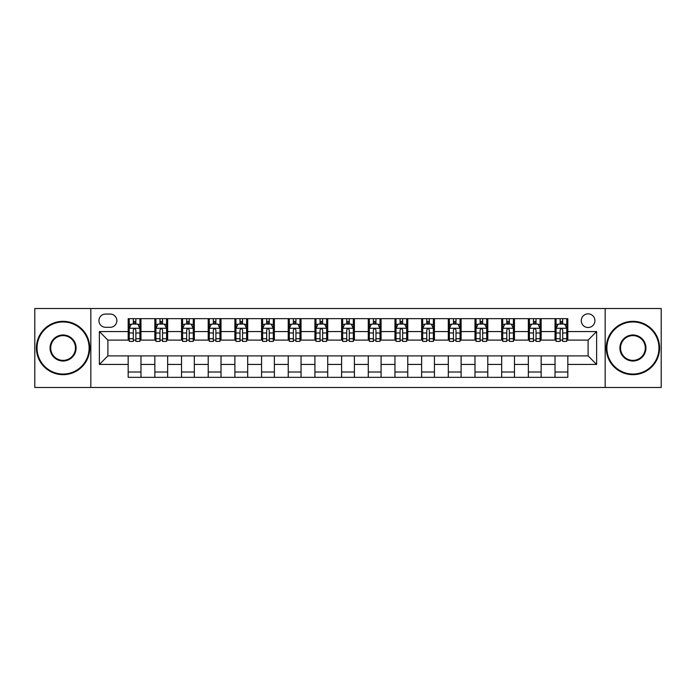 <?xml version="1.0" encoding="UTF-8"?>
<svg xmlns="http://www.w3.org/2000/svg" width="696" height="696" viewBox="0 0 696 696"><rect width="100%" height="100%" fill="white"/><g stroke="black" fill="none" stroke-linecap="round" stroke-linejoin="round"><path stroke-width="1.04" d="M588.103 313.853A6.829 6.829 0 0 0 581.273 320.682A6.829 6.829 0 0 0 588.103 327.512A6.829 6.829 0 0 0 594.932 320.682A6.829 6.829 0 0 0 588.103 313.853M605.172 387.481L661.2 387.481L661.2 308.519L605.172 308.519L605.172 387.481L90.828 387.481L90.828 308.519L34.8 308.519L34.8 387.481L90.828 387.481M105.548 327.294L110.246 327.294A6.612 6.612 0 0 0 116.858 320.682A6.612 6.612 0 0 0 110.246 314.061L105.548 314.061A6.612 6.612 0 0 0 98.936 320.682A6.612 6.612 0 0 0 105.548 327.294M605.172 308.519L90.828 308.519M128.177 364.434L99.363 364.434L99.363 331.566L128.177 331.566L128.177 340.1L107.897 340.1L107.897 355.9L128.177 355.9L128.177 377.345L567.823 377.345L567.823 355.9L588.103 355.9L588.103 340.1L567.823 340.1L567.823 331.566L596.637 331.566L596.637 364.434L567.823 364.434M567.823 331.566L567.823 318.655L128.177 318.655L128.177 331.566M555.025 318.655L555.025 340.1L556.087 340.1M560.141 340.1L562.707 340.1M566.762 340.1L567.823 340.1M555.025 340.1L540.079 340.1M528.342 318.655L528.342 340.1L529.412 340.1M533.467 340.1L536.024 340.1M528.342 340.1L513.404 340.1M501.668 318.655L501.668 340.1L502.73 340.1M506.784 340.1L509.35 340.1M501.668 340.1L486.722 340.1M474.985 318.655L474.985 340.1L476.055 340.1M480.11 340.1L482.667 340.1M474.985 340.1L460.047 340.1M448.311 318.655L448.311 340.1L449.372 340.1M453.435 340.1L455.993 340.1M448.311 340.1L433.373 340.1M421.628 318.655L421.628 340.1L422.698 340.1M426.752 340.1L429.319 340.1M421.628 340.1L406.69 340.1M394.954 318.655L394.954 340.1L396.024 340.1M400.078 340.1L402.636 340.1M394.954 340.1L380.016 340.1M368.271 318.655L368.271 340.1L369.341 340.1M373.395 340.1L375.962 340.1M368.271 340.1L353.333 340.1M341.597 318.655L341.597 340.1L342.667 340.1M346.721 340.1L349.279 340.1M341.597 340.1L326.659 340.1M314.923 318.655L314.923 340.1L315.984 340.1M320.038 340.1L322.605 340.1M314.923 340.1L299.976 340.1M288.24 318.655L288.24 340.1L289.31 340.1M293.364 340.1L295.922 340.1M288.24 340.1L273.302 340.1M261.565 318.655L261.565 340.1L262.627 340.1M266.681 340.1L269.248 340.1M261.565 340.1L246.628 340.1M234.883 318.655L234.883 340.1L235.953 340.1M240.007 340.1L242.565 340.1M234.883 340.1L219.945 340.1M208.208 318.655L208.208 340.1L209.279 340.1M213.333 340.1L215.891 340.1M208.208 340.1L193.27 340.1M181.525 318.655L181.525 340.1L182.596 340.1M186.65 340.1L189.216 340.1M181.525 340.1L166.588 340.1M154.851 318.655L154.851 340.1L155.921 340.1M159.976 340.1L162.533 340.1M154.851 340.1L139.913 340.1M128.177 340.1L129.239 340.1M133.293 340.1L135.859 340.1M128.177 355.9L140.975 355.9L140.975 377.345M567.823 355.9L140.975 355.9M140.975 318.655L140.975 340.1M128.177 323.988L129.239 323.988M133.293 323.988L135.859 323.988M139.913 323.988L140.975 323.988M128.177 372.012L140.975 372.012M154.851 355.9L154.851 377.345M167.658 318.655L167.658 340.1M154.851 323.988L155.921 323.988M159.976 323.988L162.533 323.988M166.588 323.988L167.658 323.988M167.658 355.9L167.658 377.345M154.851 372.012L167.658 372.012M181.525 355.9L181.525 377.345M194.332 355.9L194.332 377.345M181.525 372.012L194.332 372.012M194.332 318.655L194.332 340.1M181.525 323.988L182.596 323.988M186.65 323.988L189.216 323.988M193.27 323.988L194.332 323.988M208.208 355.9L208.208 377.345M221.015 355.9L221.015 377.345M208.208 372.012L221.015 372.012M221.015 318.655L221.015 340.1M208.208 323.988L209.279 323.988M213.333 323.988L215.891 323.988M219.945 323.988L221.015 323.988M234.883 355.9L234.883 377.345M247.689 355.9L247.689 377.345M234.883 372.012L247.689 372.012M247.689 318.655L247.689 340.1M234.883 323.988L235.953 323.988M240.007 323.988L242.565 323.988M246.628 323.988L247.689 323.988M261.565 355.9L261.565 377.345M274.372 355.9L274.372 377.345M261.565 372.012L274.372 372.012M274.372 318.655L274.372 340.1M261.565 323.988L262.627 323.988M266.681 323.988L269.248 323.988M273.302 323.988L274.372 323.988M288.24 355.9L288.24 377.345M301.046 355.9L301.046 377.345M288.24 372.012L301.046 372.012M301.046 318.655L301.046 340.1M288.24 323.988L289.31 323.988M293.364 323.988L295.922 323.988M299.976 323.988L301.046 323.988M314.923 355.9L314.923 377.345M327.729 355.9L327.729 377.345M314.923 372.012L327.729 372.012M327.729 318.655L327.729 340.1M314.923 323.988L315.984 323.988M320.038 323.988L322.605 323.988M326.659 323.988L327.729 323.988M341.597 355.9L341.597 377.345M354.403 355.9L354.403 377.345M341.597 372.012L354.403 372.012M354.403 318.655L354.403 340.1M341.597 323.988L342.667 323.988M346.721 323.988L349.279 323.988M353.333 323.988L354.403 323.988M368.271 355.9L368.271 377.345M381.077 355.9L381.077 377.345M368.271 372.012L381.077 372.012M381.077 318.655L381.077 340.1M368.271 323.988L369.341 323.988M373.395 323.988L375.962 323.988M380.016 323.988L381.077 323.988M394.954 355.9L394.954 377.345M407.76 355.9L407.76 377.345M394.954 372.012L407.76 372.012M407.76 318.655L407.76 340.1M394.954 323.988L396.024 323.988M400.078 323.988L402.636 323.988M406.69 323.988L407.76 323.988M421.628 355.9L421.628 377.345M434.435 355.9L434.435 377.345M421.628 372.012L434.435 372.012M434.435 318.655L434.435 340.1M421.628 323.988L422.698 323.988M426.752 323.988L429.319 323.988M433.373 323.988L434.435 323.988M448.311 355.9L448.311 377.345M461.117 355.9L461.117 377.345M448.311 372.012L461.117 372.012M461.117 318.655L461.117 340.1M448.311 323.988L449.372 323.988M453.435 323.988L455.993 323.988M460.047 323.988L461.117 323.988M474.985 355.9L474.985 377.345M487.792 355.9L487.792 377.345M474.985 372.012L487.792 372.012M487.792 318.655L487.792 340.1M474.985 323.988L476.055 323.988M480.11 323.988L482.667 323.988M486.722 323.988L487.792 323.988M501.668 355.9L501.668 377.345M514.475 355.9L514.475 377.345M501.668 372.012L514.475 372.012M514.475 318.655L514.475 340.1M501.668 323.988L502.73 323.988M506.784 323.988L509.35 323.988M513.404 323.988L514.475 323.988M528.342 355.9L528.342 377.345M541.149 355.9L541.149 377.345M528.342 372.012L541.149 372.012M541.149 318.655L541.149 340.1M528.342 323.988L529.412 323.988M533.467 323.988L536.024 323.988M540.079 323.988L541.149 323.988M555.025 355.9L555.025 377.345M555.025 372.012L567.823 372.012M555.025 323.988L556.087 323.988M560.141 323.988L562.707 323.988M566.762 323.988L567.823 323.988M107.897 340.1L99.363 331.566M107.897 355.9L99.363 364.434M596.637 331.566L588.103 340.1M596.637 364.434L588.103 355.9M135.859 321.43L133.293 321.43M139.913 338.708L135.859 338.708L135.859 341.388L139.913 341.388L139.913 328.364L137.773 324.092L131.379 324.092L129.239 328.364L129.239 341.388L133.293 341.388L133.293 338.708L129.239 338.708M129.239 328.364L129.239 318.655M139.913 328.364L139.913 318.655M133.293 324.092L133.293 318.655M135.859 318.655L135.859 324.092M135.859 338.708L135.859 329.965C135.007 328.321 134.154 328.321 133.293 329.965L133.293 338.708M162.533 321.43L159.976 321.43M166.588 338.708L162.533 338.708L162.533 341.388L166.588 341.388L166.588 328.364L164.456 324.092L158.053 324.092L155.921 328.364L155.921 341.388L159.976 341.388L159.976 338.708L155.921 338.708M155.921 328.364L155.921 318.655M166.588 328.364L166.588 318.655M159.976 324.092L159.976 318.655M162.533 318.655L162.533 324.092M162.533 338.708L162.533 329.965C161.681 328.321 160.828 328.321 159.976 329.965L159.976 338.708M189.216 321.43L186.65 321.43M193.27 338.708L189.216 338.708L189.216 341.388L193.27 341.388L193.27 328.364L191.13 324.092L184.727 324.092L182.596 328.364L182.596 341.388L186.65 341.388L186.65 338.708L182.596 338.708M182.596 328.364L182.596 318.655M193.27 328.364L193.27 318.655M186.65 324.092L186.65 318.655M189.216 318.655L189.216 324.092M189.216 338.708L189.216 329.965C188.364 328.321 187.502 328.321 186.65 329.965L186.65 338.708M215.891 321.43L213.333 321.43M219.945 338.708L215.891 338.708L215.891 341.388L219.945 341.388L219.945 328.364L217.813 324.092L211.41 324.092L209.279 328.364L209.279 341.388L213.333 341.388L213.333 338.708L209.279 338.708M209.279 328.364L209.279 318.655M219.945 328.364L219.945 318.655M213.333 324.092L213.333 318.655M215.891 318.655L215.891 324.092M215.891 338.708L215.891 329.965C215.038 328.321 214.185 328.321 213.333 329.965L213.333 338.708M242.565 321.43L240.007 321.43M246.628 338.708L242.565 338.708L242.565 341.388L246.628 341.388L246.628 328.364L244.487 324.092L238.084 324.092L235.953 328.364L235.953 341.388L240.007 341.388L240.007 338.708L235.953 338.708M235.953 328.364L235.953 318.655M246.628 328.364L246.628 318.655M240.007 324.092L240.007 318.655M242.565 318.655L242.565 324.092M242.565 338.708L242.565 329.965C241.712 328.321 240.86 328.321 240.007 329.965L240.007 338.708M63.075 321.961A26.039 26.039 0 0 0 37.045 348A26.039 26.039 0 0 0 63.075 374.039A26.039 26.039 0 0 0 89.114 348A26.039 26.039 0 0 0 63.075 321.961M63.075 374.674A26.674 26.674 0 0 1 36.401 348A26.674 26.674 0 0 1 63.075 321.326A26.674 26.674 0 0 1 89.758 348A26.674 26.674 0 0 1 63.075 374.674M63.075 334.985A13.015 13.015 0 0 1 76.099 348A13.015 13.015 0 0 1 63.075 361.015A13.015 13.015 0 0 1 50.06 348A13.015 13.015 0 0 1 63.075 334.985M63.075 360.38A12.38 12.38 0 0 0 75.455 348A12.38 12.38 0 0 0 63.075 335.62A12.38 12.38 0 0 0 50.704 348A12.38 12.38 0 0 0 63.075 360.38M632.925 321.961A26.039 26.039 0 0 0 606.886 348A26.039 26.039 0 0 0 632.925 374.039A26.039 26.039 0 0 0 658.955 348A26.039 26.039 0 0 0 632.925 321.961M632.925 374.674A26.674 26.674 0 0 1 606.242 348A26.674 26.674 0 0 1 632.925 321.326A26.674 26.674 0 0 1 659.599 348A26.674 26.674 0 0 1 632.925 374.674M632.925 334.985A13.015 13.015 0 0 1 645.94 348A13.015 13.015 0 0 1 632.925 361.015A13.015 13.015 0 0 1 619.901 348A13.015 13.015 0 0 1 632.925 334.985M632.925 360.38A12.38 12.38 0 0 0 645.296 348A12.38 12.38 0 0 0 632.925 335.62A12.38 12.38 0 0 0 620.545 348A12.38 12.38 0 0 0 632.925 360.38M269.248 321.43L266.681 321.43M273.302 338.708L269.248 338.708L269.248 341.388L273.302 341.388L273.302 328.364L271.17 324.092L264.767 324.092L262.627 328.364L262.627 341.388L266.681 341.388L266.681 338.708L262.627 338.708M262.627 328.364L262.627 318.655M273.302 328.364L273.302 318.655M266.681 324.092L266.681 318.655M269.248 318.655L269.248 324.092M269.248 338.708L269.248 329.965C268.395 328.321 267.542 328.321 266.681 329.965L266.681 338.708M295.922 321.43L293.364 321.43M299.976 338.708L295.922 338.708L295.922 341.388L299.976 341.388L299.976 328.364L297.845 324.092L291.441 324.092L289.31 328.364L289.31 341.388L293.364 341.388L293.364 338.708L289.31 338.708M289.31 328.364L289.31 318.655M299.976 328.364L299.976 318.655M293.364 324.092L293.364 318.655M295.922 318.655L295.922 324.092M295.922 338.708L295.922 329.965C295.069 328.321 294.217 328.321 293.364 329.965L293.364 338.708M322.605 321.43L320.038 321.43M326.659 338.708L322.605 338.708L322.605 341.388L326.659 341.388L326.659 328.364L324.527 324.092L318.124 324.092L315.984 328.364L315.984 341.388L320.038 341.388L320.038 338.708L315.984 338.708M315.984 328.364L315.984 318.655M326.659 328.364L326.659 318.655M320.038 324.092L320.038 318.655M322.605 318.655L322.605 324.092M322.605 338.708L322.605 329.965C321.752 328.321 320.9 328.321 320.038 329.965L320.038 338.708M349.279 321.43L346.721 321.43M353.333 338.708L349.279 338.708L349.279 341.388L353.333 341.388L353.333 328.364L351.202 324.092L344.798 324.092L342.667 328.364L342.667 341.388L346.721 341.388L346.721 338.708L342.667 338.708M342.667 328.364L342.667 318.655M353.333 328.364L353.333 318.655M346.721 324.092L346.721 318.655M349.279 318.655L349.279 324.092M349.279 338.708L349.279 329.965C348.426 328.321 347.574 328.321 346.721 329.965L346.721 338.708M375.962 321.43L373.395 321.43M380.016 338.708L375.962 338.708L375.962 341.388L380.016 341.388L380.016 328.364L377.876 324.092L371.473 324.092L369.341 328.364L369.341 341.388L373.395 341.388L373.395 338.708L369.341 338.708M369.341 328.364L369.341 318.655M380.016 328.364L380.016 318.655M373.395 324.092L373.395 318.655M375.962 318.655L375.962 324.092M375.962 338.708L375.962 329.965C375.109 328.321 374.257 328.321 373.395 329.965L373.395 338.708M402.636 321.43L400.078 321.43M406.69 338.708L402.636 338.708L402.636 341.388L406.69 341.388L406.69 328.364L404.559 324.092L398.155 324.092L396.024 328.364L396.024 341.388L400.078 341.388L400.078 338.708L396.024 338.708M396.024 328.364L396.024 318.655M406.69 328.364L406.69 318.655M400.078 324.092L400.078 318.655M402.636 318.655L402.636 324.092M402.636 338.708L402.636 329.965C401.783 328.321 400.931 328.321 400.078 329.965L400.078 338.708M429.319 321.43L426.752 321.43M433.373 338.708L429.319 338.708L429.319 341.388L433.373 341.388L433.373 328.364L431.233 324.092L424.83 324.092L422.698 328.364L422.698 341.388L426.752 341.388L426.752 338.708L422.698 338.708M422.698 328.364L422.698 318.655M433.373 328.364L433.373 318.655M426.752 324.092L426.752 318.655M429.319 318.655L429.319 324.092M429.319 338.708L429.319 329.965C428.466 328.321 427.605 328.321 426.752 329.965L426.752 338.708M455.993 321.43L453.435 321.43M460.047 338.708L455.993 338.708L455.993 341.388L460.047 341.388L460.047 328.364L457.916 324.092L451.513 324.092L449.372 328.364L449.372 341.388L453.435 341.388L453.435 338.708L449.372 338.708M449.372 328.364L449.372 318.655M460.047 328.364L460.047 318.655M453.435 324.092L453.435 318.655M455.993 318.655L455.993 324.092M455.993 338.708L455.993 329.965C455.14 328.321 454.288 328.321 453.435 329.965L453.435 338.708M482.667 321.43L480.11 321.43M486.722 338.708L482.667 338.708L482.667 341.388L486.722 341.388L486.722 328.364L484.59 324.092L478.187 324.092L476.055 328.364L476.055 341.388L480.11 341.388L480.11 338.708L476.055 338.708M476.055 328.364L476.055 318.655M486.722 328.364L486.722 318.655M480.11 324.092L480.11 318.655M482.667 318.655L482.667 324.092M482.667 338.708L482.667 329.965C481.815 328.321 480.962 328.321 480.11 329.965L480.11 338.708M509.35 321.43L506.784 321.43M513.404 338.708L509.35 338.708L509.35 341.388L513.404 341.388L513.404 328.364L511.273 324.092L504.87 324.092L502.73 328.364L502.73 341.388L506.784 341.388L506.784 338.708L502.73 338.708M502.73 328.364L502.73 318.655M513.404 328.364L513.404 318.655M506.784 324.092L506.784 318.655M509.35 318.655L509.35 324.092M509.35 338.708L509.35 329.965C508.498 328.321 507.645 328.321 506.784 329.965L506.784 338.708M536.024 321.43L533.467 321.43M540.079 338.708L536.024 338.708L536.024 341.388L540.079 341.388L540.079 328.364L537.947 324.092L531.544 324.092L529.412 328.364L529.412 341.388L533.467 341.388L533.467 338.708L529.412 338.708M529.412 328.364L529.412 318.655M540.079 328.364L540.079 318.655M533.467 324.092L533.467 318.655M536.024 318.655L536.024 324.092M536.024 338.708L536.024 329.965C535.172 328.321 534.319 328.321 533.467 329.965L533.467 338.708M562.707 321.43L560.141 321.43M566.762 338.708L562.707 338.708L562.707 341.388L566.762 341.388L566.762 328.364L564.621 324.092L558.227 324.092L556.087 328.364L556.087 341.388L560.141 341.388L560.141 338.708L556.087 338.708M556.087 328.364L556.087 318.655M566.762 328.364L566.762 318.655M560.141 324.092L560.141 318.655M562.707 318.655L562.707 324.092M562.707 338.708L562.707 329.965C561.855 328.321 561.002 328.321 560.141 329.965L560.141 338.708M154.851 364.434L140.975 364.434M154.851 331.566L140.975 331.566M181.525 331.566L167.658 331.566M181.525 364.434L167.658 364.434M208.208 331.566L194.332 331.566M208.208 364.434L194.332 364.434M234.883 331.566L221.015 331.566M234.883 364.434L221.015 364.434M261.565 331.566L247.689 331.566M261.565 364.434L247.689 364.434M288.24 331.566L274.372 331.566M288.24 364.434L274.372 364.434M314.923 331.566L301.046 331.566M314.923 364.434L301.046 364.434M341.597 331.566L327.729 331.566M341.597 364.434L327.729 364.434M368.271 331.566L354.403 331.566M368.271 364.434L354.403 364.434M394.954 331.566L381.077 331.566M394.954 364.434L381.077 364.434M421.628 331.566L407.76 331.566M421.628 364.434L407.76 364.434M448.311 331.566L434.435 331.566M448.311 364.434L434.435 364.434M474.985 331.566L461.117 331.566M474.985 364.434L461.117 364.434M501.668 331.566L487.792 331.566M501.668 364.434L487.792 364.434M528.342 331.566L514.475 331.566M528.342 364.434L514.475 364.434M555.025 331.566L541.149 331.566M555.025 364.434L541.149 364.434M139.861 328.26L129.291 328.26M129.239 324.353L131.248 324.353M137.904 324.353L139.913 324.353M133.293 332.984L129.239 332.984M139.913 332.984L135.859 332.984M135.859 322.787L133.293 322.787M166.535 328.26L155.974 328.26M155.921 324.353L157.922 324.353M164.587 324.353L166.588 324.353M159.976 332.984L155.921 332.984M166.588 332.984L162.533 332.984M162.533 322.787L159.976 322.787M193.218 328.26L182.648 328.26M182.596 324.353L184.605 324.353M191.261 324.353L193.27 324.353M186.65 332.984L182.596 332.984M193.27 332.984L189.216 332.984M189.216 322.787L186.65 322.787M219.893 328.26L209.331 328.26M209.279 324.353L211.279 324.353M217.935 324.353L219.945 324.353M213.333 332.984L209.279 332.984M219.945 332.984L215.891 332.984M215.891 322.787L213.333 322.787M246.567 328.26L236.005 328.26M235.953 324.353L237.962 324.353M244.618 324.353L246.628 324.353M240.007 332.984L235.953 332.984M246.628 332.984L242.565 332.984M242.565 322.787L240.007 322.787M273.25 328.26L262.688 328.26M262.627 324.353L264.637 324.353M271.292 324.353L273.302 324.353M266.681 332.984L262.627 332.984M273.302 332.984L269.248 332.984M269.248 322.787L266.681 322.787M299.924 328.26L289.362 328.26M289.31 324.353L291.311 324.353M297.975 324.353L299.976 324.353M293.364 332.984L289.31 332.984M299.976 332.984L295.922 332.984M295.922 322.787L293.364 322.787M326.607 328.26L316.036 328.26M315.984 324.353L317.994 324.353M324.649 324.353L326.659 324.353M320.038 332.984L315.984 332.984M326.659 332.984L322.605 332.984M322.605 322.787L320.038 322.787M353.281 328.26L342.719 328.26M342.667 324.353L344.668 324.353M351.332 324.353L353.333 324.353M346.721 332.984L342.667 332.984M353.333 332.984L349.279 332.984M349.279 322.787L346.721 322.787M379.964 328.26L369.393 328.26M369.341 324.353L371.351 324.353M378.006 324.353L380.016 324.353M373.395 332.984L369.341 332.984M380.016 332.984L375.962 332.984M375.962 322.787L373.395 322.787M406.638 328.26L396.076 328.26M396.024 324.353L398.025 324.353M404.689 324.353L406.69 324.353M400.078 332.984L396.024 332.984M406.69 332.984L402.636 332.984M402.636 322.787L400.078 322.787M433.312 328.26L422.75 328.26M422.698 324.353L424.708 324.353M431.363 324.353L433.373 324.353M426.752 332.984L422.698 332.984M433.373 332.984L429.319 332.984M429.319 322.787L426.752 322.787M459.995 328.26L449.433 328.26M449.372 324.353L451.382 324.353M458.038 324.353L460.047 324.353M453.435 332.984L449.372 332.984M460.047 332.984L455.993 332.984M455.993 322.787L453.435 322.787M486.669 328.26L476.108 328.26M476.055 324.353L478.065 324.353M484.72 324.353L486.722 324.353M480.11 332.984L476.055 332.984M486.722 332.984L482.667 332.984M482.667 322.787L480.11 322.787M513.352 328.26L502.782 328.26M502.73 324.353L504.739 324.353M511.395 324.353L513.404 324.353M506.784 332.984L502.73 332.984M513.404 332.984L509.35 332.984M509.35 322.787L506.784 322.787M540.026 328.26L529.465 328.26M529.412 324.353L531.413 324.353M538.078 324.353L540.079 324.353M533.467 332.984L529.412 332.984M540.079 332.984L536.024 332.984M536.024 322.787L533.467 322.787M566.709 328.26L556.139 328.26M556.087 324.353L558.096 324.353M564.752 324.353L566.762 324.353M560.141 332.984L556.087 332.984M566.762 332.984L562.707 332.984M562.707 322.787L560.141 322.787"/></g></svg>
